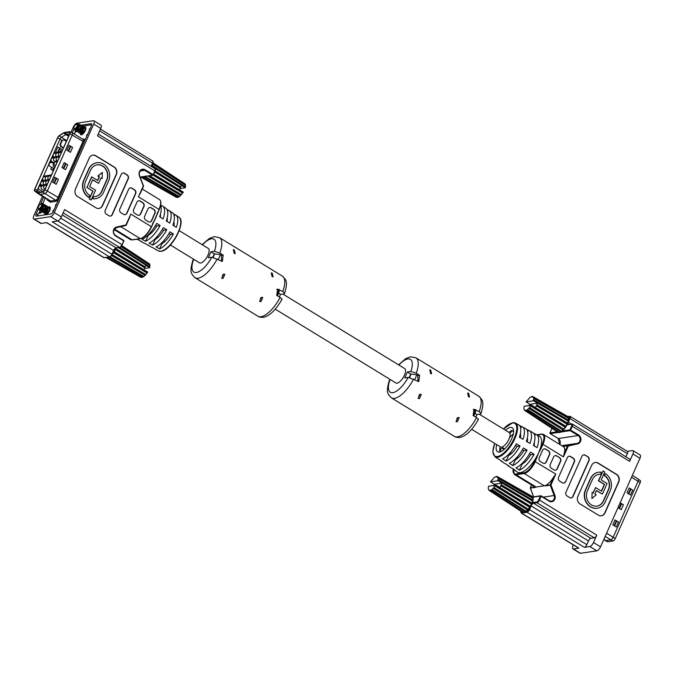 <?xml version="1.0" encoding="UTF-8"?>
<svg xmlns="http://www.w3.org/2000/svg" width="674" height="674" viewBox="0 0 674 674"><rect width="100%" height="100%" fill="white"/><g stroke="black" fill="none" stroke-linecap="round" stroke-linejoin="round"><path stroke-width="1.01" d="M164.835 241.562A8.433 3.328 121.5 0 1 164.532 241.427A8.433 3.328 121.5 0 1 163.892 240.584M479.248 414.19L509.291 432.573A8.433 3.328 121.5 0 1 508.398 440.333A8.433 3.328 121.5 0 1 501.608 447.14A8.433 3.328 121.5 0 1 500.487 446.955L471.682 429.33M145.651 241.25A20.717 8.181 -58.5 0 0 160.117 225.554L156.697 223.38A20.928 8.265 121.5 0 1 142.037 239.278L145.651 241.25L148.305 235.285A14.061 5.552 -58.5 0 0 156.815 226.051L155.601 225.31M160.606 205.477A20.928 8.265 121.5 0 1 159.654 216.742L163.074 218.915A20.717 8.181 -58.5 0 0 162.687 206.134A20.717 8.181 -58.5 0 0 161.507 205.629L160.69 205.073M162.687 206.134L165.888 208.325A20.515 8.105 121.5 0 1 166.284 220.954L169.705 223.128A20.304 8.021 -58.5 0 0 169.309 210.667A20.304 8.021 -58.5 0 0 168.18 210.178L166.781 209.226M159.637 248.891A19.9 7.861 -58.5 0 0 173.387 233.979L169.958 231.805A20.11 7.945 121.5 0 1 156.031 246.92L159.637 248.891L161.971 243.643L161.313 243.247M152.644 245.066A20.304 8.021 -58.5 0 0 166.748 229.767L163.327 227.593A20.515 8.105 121.5 0 1 149.03 243.095L152.644 245.066L155.138 239.464L154.649 239.169M173.361 213.709L174.852 214.72A19.9 7.861 -58.5 0 1 175.922 215.191A19.9 7.861 -58.5 0 1 176.344 227.34L172.915 225.167A20.11 7.945 121.5 0 0 172.51 212.858L169.309 210.667M151.507 226.801L157.168 214.079A21.096 8.332 121.5 0 1 156.823 215.099A21.096 8.332 121.5 0 1 155.559 218.275A21.096 8.332 121.5 0 1 153.916 221.611A21.096 8.332 121.5 0 1 153.461 222.437M80.897 134.775A4.499 1.778 121.5 0 1 80.551 133.823L80.484 133.781M82.102 129.661A4.499 1.778 121.5 0 1 83.087 128.414M84.149 127.487A4.499 1.778 121.5 0 1 85.101 127.074A4.499 1.778 121.5 0 1 85.581 127.116M49.986 207.07A4.499 1.778 -58.5 0 0 49.505 207.028A4.499 1.778 -58.5 0 0 48.553 207.44M47.492 208.367A4.499 1.778 -58.5 0 0 46.506 209.606M49.606 207.584L49.893 208.864L48.149 212.125L47.104 213.161L44.964 213.784A4.499 1.778 -58.5 0 0 45.301 214.728M97.073 164.844A10.371 9.04 -98.5 0 1 102.515 166.048A10.371 9.04 -98.5 0 1 106.602 180.093L101.597 191.34A10.371 9.04 -98.5 0 1 95.144 196.597M93.282 196.623L93.189 198.754A12.511 10.91 81.5 0 0 95.598 198.695A12.511 10.91 81.5 0 0 103.543 192.326L108.556 181.079A12.511 10.91 81.5 0 0 103.619 164.136A12.511 10.91 81.5 0 0 96.888 162.704A12.511 10.91 81.5 0 0 88.943 169.081L83.938 180.329A12.511 10.91 81.5 0 0 88.867 197.271L89.701 195.393A10.371 9.04 -98.5 0 1 85.615 181.357L90.619 170.109A10.371 9.04 -98.5 0 1 97.208 164.827A10.371 9.04 -98.5 0 1 102.785 166.015A10.371 9.04 -98.5 0 1 106.871 180.051L101.867 191.298A10.371 9.04 -98.5 0 1 95.278 196.581A10.371 9.04 -98.5 0 1 93.282 196.623L92.911 198.796A12.511 10.91 81.5 0 0 95.329 198.737A12.511 10.91 81.5 0 0 95.464 198.72M96.753 162.729A12.511 10.91 81.5 0 0 96.618 162.746A12.511 10.91 81.5 0 0 88.673 169.123L83.66 180.371A12.511 10.91 81.5 0 0 88.597 197.305L88.867 197.271M156.907 238.301A14.061 5.552 121.5 0 1 157.379 236.389L157.328 236.355M150.075 234.122A14.061 5.552 121.5 0 1 150.462 232.471M167.312 219.572L166.823 219.277M167.11 221.476A14.061 5.552 -58.5 0 0 167.177 217.946M155.138 239.464A14.061 5.552 -58.5 0 0 163.647 230.238L162.299 229.404M173.917 225.798A14.061 5.552 -58.5 0 0 173.9 221.704M161.971 243.643A14.061 5.552 -58.5 0 0 170.48 234.417L168.997 233.507M160.302 217.154A14.061 5.552 -58.5 0 0 160.42 214.248M174.246 216.076L174.852 214.72M166.748 229.767L163.647 230.238M173.387 233.979L170.48 234.417M167.632 211.409L168.18 210.178M161.01 206.758L161.507 205.629M160.117 225.554L156.815 226.051M136.915 239.211L137.437 239.497A20.928 8.265 -58.5 0 0 138.364 239.834L141.97 241.806A20.717 8.181 121.5 0 1 141.077 241.469L144.48 243.322A20.515 8.105 -58.5 0 0 145.357 243.651L148.971 245.622A20.304 8.021 121.5 0 1 148.12 245.302A20.304 8.021 121.5 0 1 147.387 244.763M148.12 245.302L151.524 247.156A20.11 7.945 -58.5 0 0 152.358 247.468L155.964 249.439A19.9 7.861 121.5 0 1 155.163 249.136A19.9 7.861 121.5 0 1 154.472 248.622M141.077 241.469A20.717 8.181 121.5 0 1 140.31 240.896M98.876 208.468A5.628 4.903 81.5 0 0 102.313 205.629L116.113 174.633A5.628 4.903 81.5 0 0 113.898 167.009L95.598 155.82A5.628 4.903 81.5 0 0 92.709 155.155M92.633 179.899L98.615 183.345L101.066 177.843L102.17 178.517L100.99 178.003M102.17 178.517L102.305 172.401L98.109 176.032L99.381 176.815L97.764 180.438L91.588 176.874L86.879 187.448L92.785 191.062L89.246 199.007L91.201 199.993L95.573 190.178L89.667 186.563L92.709 179.731L98.615 183.345M102.305 172.401L97.831 176.074L99.112 176.849L97.57 180.32M46.54 222.639L103.703 257.603A2.814 1.112 -58.5 0 0 104.074 257.67L46.759 222.605L41.316 223.423A4.221 1.668 121.5 0 1 40.752 223.33L33.7 219.016A4.221 1.668 -58.5 0 1 33.86 215.722L42.479 196.37M71.031 132.23L73.289 127.167A4.221 1.668 -58.5 0 1 76.971 123.165L93.307 120.713A4.221 1.668 -58.5 0 1 93.871 120.806A4.221 1.668 -58.5 0 1 93.711 124.092L54.282 212.655L61.334 216.969A4.221 1.668 121.5 0 1 57.652 220.971L52.201 221.788L109.517 256.853A2.814 1.112 -58.5 0 0 111.977 254.182L113.62 250.492L60.719 218.132M145.769 220.103L148.406 221.729A2.814 2.452 81.5 0 0 151.709 220.617L154.995 213.237A2.814 2.452 81.5 0 0 153.883 209.429L151.246 207.811A2.814 2.452 81.5 0 0 147.943 208.915L144.657 216.295A2.814 2.452 81.5 0 0 145.769 220.103M134.741 213.363L137.386 214.981A2.814 2.452 81.5 0 0 140.689 213.869L143.975 206.488A2.814 2.452 81.5 0 0 142.863 202.68L140.217 201.063A2.814 2.452 81.5 0 0 136.923 202.175L133.637 209.555A2.814 2.452 81.5 0 0 134.741 213.363M128.633 189.284L119.871 208.965A2.814 2.452 81.5 0 0 120.983 212.773L123.628 214.391A2.814 2.452 81.5 0 0 126.931 213.279L135.693 193.598A2.814 2.452 81.5 0 0 134.581 189.79L131.935 188.172A2.814 2.452 81.5 0 0 128.633 189.284M106.349 214.147L108.994 215.764A2.814 2.452 81.5 0 0 112.288 214.652L128.279 178.736A2.814 2.452 81.5 0 0 127.175 174.928L124.53 173.311A2.814 2.452 81.5 0 0 121.227 174.423L105.237 210.339A2.814 2.452 81.5 0 0 106.349 214.147M77.687 196.614L95.986 207.811A5.628 4.903 81.5 0 0 99.011 208.451A5.628 4.903 81.5 0 0 102.583 205.587L116.383 174.591A5.628 4.903 81.5 0 0 114.167 166.975L95.868 155.778A5.628 4.903 81.5 0 0 92.844 155.138A5.628 4.903 81.5 0 0 89.271 158.002L75.471 188.998A5.628 4.903 81.5 0 0 77.687 196.614M140.074 193.901L143.52 186.277A0.564 0.564 0 0 0 143.528 185.856L138.448 196.85L143.276 186.007L139.375 175.661A4.785 4.17 -98.5 0 1 140.327 170.345A4.785 4.17 -98.5 0 1 145.07 169.747L153.099 174.659L154.793 170.851L97.477 135.794L100.763 128.414L93.711 124.092M62.252 214.905L116.071 247.83L119.475 247.316A2.814 1.112 -58.5 0 0 121.935 244.654L64.62 209.589L61.334 216.969M57.652 220.971L50.592 216.649L34.256 219.109L41.316 223.423M38.435 208.864L36.202 213.877A2.814 1.112 -58.5 0 0 36.101 216.076A2.814 1.112 -58.5 0 0 36.472 216.135L50.904 213.97A2.814 1.112 -58.5 0 0 53.356 211.299L91.361 125.937A2.814 1.112 -58.5 0 0 91.47 123.746A2.814 1.112 -58.5 0 0 91.1 123.687L81.175 125.179M74.03 128.919L72.295 132.829A2.814 1.112 121.5 0 1 72.329 132.845A2.814 1.112 121.5 0 1 72.228 135.044L47.298 191.037A2.814 1.112 121.5 0 1 44.838 193.699L39.876 194.441A5.628 2.224 121.5 0 1 39.126 194.323A5.628 2.224 121.5 0 1 39.075 194.289L36.657 192.553A2.814 1.112 121.5 0 1 36.649 192.545A2.814 1.112 121.5 0 1 36.632 192.537L34.601 190.969L37.019 192.697A5.341 2.115 -58.5 0 0 37.778 192.848L42.748 192.107A2.527 1.003 -58.5 0 0 44.956 189.706L69.885 133.713A2.527 1.003 -58.5 0 0 69.944 131.716A2.527 1.003 -58.5 0 0 69.641 131.683L64.679 132.433A5.341 2.115 -58.5 0 0 63.668 132.845L59.253 135.609A2.527 1.003 -58.5 0 0 57.517 137.808L34.719 189.006A2.527 1.003 -58.5 0 0 34.593 190.961A2.527 1.003 -58.5 0 0 34.601 190.969L36.649 192.545M43.675 197.103L40.55 204.112M33.7 219.016A4.221 1.668 -58.5 0 0 34.256 219.109M50.592 216.649A4.221 1.668 -58.5 0 0 54.282 212.655M141.346 238.284A12.098 4.777 121.5 0 0 151.448 226.927L151.524 226.885C148.255 233.541 144.59 237.467 140.529 238.672L132.365 239.893L130.385 239.556A12.654 4.996 -58.5 0 0 132.062 239.834L140.226 238.604A12.654 4.996 -58.5 0 0 151.279 226.616L130.781 214.071L126.181 225.099M93.871 120.806L100.923 125.12A4.221 1.668 121.5 0 1 100.763 128.414M110.368 216.101A2.814 2.452 81.5 0 0 112.019 214.694L128.009 178.779A2.814 2.452 81.5 0 0 126.897 174.97L124.252 173.353A2.814 2.452 81.5 0 0 122.879 173.016M125.002 214.728A2.814 2.452 81.5 0 0 126.653 213.321L135.415 193.64A2.814 2.452 81.5 0 0 134.311 189.832L131.666 188.215A2.814 2.452 81.5 0 0 130.284 187.877M138.768 215.318A2.814 2.452 81.5 0 0 140.419 213.911L143.705 206.53A2.814 2.452 81.5 0 0 142.593 202.722L139.948 201.105A2.814 2.452 81.5 0 0 138.574 200.768M149.788 222.066A2.814 2.452 81.5 0 0 151.439 220.651L154.725 213.279A2.814 2.452 81.5 0 0 153.613 209.462L150.968 207.845A2.814 2.452 81.5 0 0 149.594 207.508M91.866 176.832L86.879 187.448M87.157 187.406L92.785 191.062M93.054 191.02L89.246 199.007M89.524 198.965L91.201 199.993M157 213.768L159.19 209.665L156.823 215.099M153.916 221.611L151.524 226.885L153.234 222.235M41.67 203.936L39.471 205.039A2.856 1.129 -58.5 0 0 38.275 208.165A2.856 1.129 -58.5 0 0 38.915 208.713A2.856 1.129 -58.5 0 0 41.089 206.648A2.856 1.129 -58.5 0 0 41.67 203.936L40.701 204.129M42.251 203.346L42.858 204.736L40.389 208.654L39.075 209.252L38.275 208.165M44.332 205.191L44.88 204.913C46.059 206.665 44.821 208.772 41.181 211.24L40.154 210.457M42.917 204.34L44.096 204.205L44.29 205.435L42.546 208.696L39.951 210.482L38.848 209.218M45.402 205.022L45.689 206.295L43.945 209.555L41.35 211.341L40.288 210.423M40.28 209.412L40.398 208.788M45.731 206.042L46.287 205.772C47.458 207.516 46.22 209.622 42.58 212.091L41.552 211.307M43.498 205.848L41.687 209.328L43.776 205.671M46.801 205.873L47.087 207.179L45.352 210.406L42.748 212.192L41.687 211.274M41.982 209.041L44.088 205.629M47.129 206.901L47.686 206.632C48.857 208.376 47.627 210.482 43.979 212.95L42.951 212.167M48.199 206.733L48.486 208.03L46.75 211.265L45.706 212.302L43.481 212.866M48.536 207.761L49.084 207.482C50.255 209.226 49.025 211.341 45.377 213.81L44.349 213.026M46.295 207.558L44.492 211.038L46.573 207.381M46.194 214.534L45.748 213.877M43.481 204.062C44.661 205.806 43.422 207.912 39.783 210.381L38.679 209.142M43.65 204.163L44.096 204.205M44.88 204.913L45.495 205.056M46.287 205.772L46.894 205.915M47.686 206.632L48.292 206.775M49.084 207.482L49.691 207.626M49.834 209.134L48.57 212.099L47.011 213.237M48.435 208.283L47.172 211.24L45.613 212.377M47.037 207.423L45.773 210.389L44.214 211.518M43.406 211.425L43.069 210.457M45.63 206.556L44.374 209.53L42.807 210.667M44.231 205.713L42.976 208.67L41.409 209.808M41.215 209.724L40.533 209.673L40.271 208.738M42.833 204.854L41.577 207.819L39.918 208.974M49.893 208.864L48.418 212.007L47.104 213.161M48.486 208.005L46.059 211.998M45.411 212.293L44.728 212.243M44.332 211.476L45.621 210.288L47.087 207.145M44.324 211.189L45.124 208.729L46.809 207.263M44.012 211.442L42.934 210.625M45.689 206.295L44.223 209.437L42.909 210.591M41.518 209.479L42.327 207.011L44.063 205.595M44.29 205.435L42.824 208.578L41.51 209.732M40.533 209.673L40.128 208.915M42.757 205.123L40.575 208.493M107.25 257.299L106.888 257.679A9.284 3.665 121.5 0 1 106.003 257.485L106.214 257.62A9.284 3.665 121.5 0 0 106.231 257.628L106.003 257.485M108.683 257.08A9.284 3.665 121.5 0 1 107.486 257.594L107.444 257.274M115.001 248.95L115.043 249.397A9.284 3.665 121.5 0 1 113.898 251.495L113.224 252.531A9.284 3.665 121.5 0 1 112.828 253.079M107.478 257.527L107.166 257.856A9.284 3.665 121.5 0 1 106.265 257.653A9.284 3.665 121.5 0 1 106.231 257.628M141.852 277.258L140.807 277.317L106.888 257.679M107.486 257.594L142.163 277.435L143.672 276.332M109.205 257.005L109.087 257.182A9.284 3.665 121.5 0 1 107.764 257.763M143.267 276.947L108.876 257.055M113.384 251.857L113.502 252.699A9.284 3.665 121.5 0 1 112.288 254.3M110.098 256.845L143.95 276.492L147.084 273.08L113.224 252.531M113.898 251.495L113.662 252.025L147.227 272.456L147.732 272.094L143.882 269.684L145.837 265.312L149.679 267.721L144.556 268.488M115.027 248.917L115.321 249.574A9.284 3.665 121.5 0 1 114.176 251.663L147.707 272.127M144.817 267.974L115.043 249.397M115.583 248.352L115.271 249.077L144.758 267.511M115.97 248.066A9.284 3.665 121.5 0 1 115.802 248.487L145.264 266.971M121.8 245.631L149.19 263.677M121.758 245.698L149.544 263.913L149.712 265.227M121.421 246.187L149.923 264.772M121.059 246.591L149.999 265.413L149.451 267.468L118.388 247.594M118.287 247.611L149.451 267.468M119.669 247.4L149.889 266.794M147.084 273.08L147.227 272.456M112.154 254.587L145.896 274.63M112.027 254.839L145.508 274.689M111.589 255.539L145.196 275.388M140.807 277.317L106.332 257.679M77.266 123.991L75.067 125.094A2.856 1.129 -58.5 0 0 73.87 128.212A2.856 1.129 -58.5 0 0 74.511 128.768A2.856 1.129 -58.5 0 0 76.684 126.695A2.856 1.129 -58.5 0 0 77.266 123.991L76.297 124.185M77.847 123.401L78.454 124.783L75.985 128.7L74.671 129.307L73.87 128.212M79.928 125.238L80.476 124.968C81.655 126.712 80.417 128.818 76.777 131.287L75.749 130.503M78.513 124.395L79.692 124.252L79.886 125.482L78.142 128.742L75.547 130.537L74.443 129.273M80.998 125.069L81.276 126.375L79.54 129.602L76.946 131.388L75.884 130.47M75.876 129.459L76.002 128.835M81.327 126.097L81.883 125.819C83.054 127.571 81.815 129.678 78.176 132.146L77.148 131.363M79.094 125.895L77.283 129.374L79.372 125.718M82.397 125.928L82.683 127.226L80.947 130.461L78.344 132.247L77.283 131.329M77.577 129.096L79.684 125.676M82.725 126.948L83.281 126.678C84.452 128.422 83.222 130.529 79.574 132.997L78.546 132.214M83.795 126.779L84.082 128.085L82.346 131.312L81.301 132.348L79.077 132.921M84.132 127.807L84.68 127.538C85.851 129.282 84.621 131.388 80.973 133.856L79.945 133.073M81.891 127.605L80.088 131.093L82.169 127.428M85.202 127.639L85.488 128.911L83.745 132.171L81.141 133.958L80.391 133.73M81.79 134.589L81.343 133.932M79.077 124.109C80.257 125.853 79.018 127.959 75.378 130.427L74.275 129.197M79.246 124.21L79.692 124.252M80.476 124.968L81.091 125.111M81.883 125.819L82.489 125.971M83.281 126.678L83.888 126.822M84.68 127.538L85.286 127.681M85.43 129.189L84.166 132.146L82.607 133.284M84.031 128.33L82.767 131.295L81.209 132.424M82.632 127.47L81.369 130.436L79.81 131.573M79.001 131.472L78.664 130.503M81.225 126.611L79.97 129.577L78.411 130.714M79.827 125.76L78.572 128.726L77.005 129.855M76.811 129.779L76.128 129.72L75.867 128.793M78.428 124.901L77.173 127.866L75.513 129.029M85.488 128.911L84.014 132.053L82.708 133.208M84.09 128.052L81.655 132.045M81.006 132.348L80.324 132.289M82.683 127.201L81.217 130.343L79.92 131.481M79.92 131.245L80.72 128.776L82.405 127.319M79.608 131.489L78.529 130.672M81.284 126.341L79.818 129.484L78.504 130.638M77.114 129.526L77.923 127.066L79.658 125.642M79.886 125.482L78.42 128.633L77.106 129.779M76.128 129.72L75.724 128.961M78.353 125.179L76.17 128.54M144.8 176.47L144.405 177.06A9.284 3.665 121.5 0 1 143.082 177.641L143.014 177.169L142.484 177.734A9.284 3.665 121.5 0 1 141.548 177.506L141.641 176.95M152.105 164.869A9.284 3.665 121.5 0 1 152.021 165.374L151.81 166.343A9.284 3.665 121.5 0 1 151.709 166.705M141.582 177.245L141.161 177.161M143.073 177.574L142.762 177.902A9.284 3.665 121.5 0 1 141.869 177.7A9.284 3.665 121.5 0 1 141.826 177.675M177.447 197.305L176.403 197.364L142.484 177.734M143.082 177.641L177.759 197.482L179.267 196.378M145.137 176.554L144.683 177.237A9.284 3.665 121.5 0 1 143.36 177.818M178.863 196.993L144.405 177.06M145.146 176.563L179.545 196.538L183.328 192.149L179.478 189.739L181.432 185.358L185.274 187.768L180.152 188.535M145.972 176.293A9.284 3.665 121.5 0 1 145.424 176.731M151.566 166.099L152.088 166.512A9.284 3.665 121.5 0 1 151.987 166.874M152.509 163.951L185.594 185.468L185.274 187.768L151.81 166.343M152.021 165.374L151.844 166.267L185.047 187.515M152.442 164.111A9.284 3.665 121.5 0 1 152.307 165.543L185.485 186.85M152.981 162.788L184.786 183.732M152.956 162.864L185.139 183.96L185.308 185.283M151.33 166.478L152.745 163.437L185.518 184.819M155.138 170.884L180.859 187.018M154.826 171.592L180.354 187.566M154.658 171.963L180.413 188.021M153.706 174.111L183.303 192.183M153.47 174.633L182.823 192.503M153.108 175.181L182.688 193.135M149.62 175.745L181.491 194.676M149.181 175.813L181.104 194.735M147.901 176.007L180.792 195.443M176.403 197.364L141.928 177.734M46.059 214.694A4.499 1.778 -58.5 0 0 49.522 210.886A4.499 1.778 -58.5 0 0 49.876 206.985A4.499 1.778 -58.5 0 0 49.278 206.893A4.499 1.778 -58.5 0 0 48.536 207.179M44.737 213.641A4.499 1.778 -58.5 0 0 45.183 214.669A4.499 1.778 -58.5 0 0 45.52 214.779M80.332 133.688A4.499 1.778 -58.5 0 0 80.779 134.716A4.499 1.778 -58.5 0 0 81.369 134.817A4.499 1.778 -58.5 0 0 85 131.186A4.499 1.778 -58.5 0 0 85.472 127.041A4.499 1.778 -58.5 0 0 84.873 126.939A4.499 1.778 -58.5 0 0 84.132 127.234M45.268 198.08L42.807 203.599M76.423 131.54L75.218 130.807L75.817 130.714M75.269 131.969L77.165 131.43M40.229 210.676L39.471 212.386L41.434 212.108L41.308 212.681L38.418 213.464L37.82 214.812A2.814 1.112 -58.5 0 0 37.458 215.983M53.398 211.206L52.858 211.274L52.985 210.701L53.709 210.515M53.836 210.221L53.356 210.296M56.119 205.098L55.613 204.795L55.487 205.368L56.026 205.3M55.613 204.795L56.464 204.323M87.224 135.238L86.719 134.926L86.592 135.508L87.131 135.44M86.719 134.926L87.569 134.455M90.198 128.549L89.238 129.273M91.723 124.766L82.641 126.131M64.165 162.602L67.686 164.759L65.496 169.68L61.974 167.523L64.165 162.602L65.875 163.858L63.752 168.61M54.838 177.245L58.368 179.402L56.178 184.322L52.648 182.165L54.838 177.245L56.549 178.5L54.434 183.252M69.077 145.264L72.607 147.421L70.416 152.341L66.886 150.184L69.077 145.264L70.787 146.519L68.672 151.271M71.958 132.786A2.814 1.112 121.5 0 1 72.287 132.829L69.944 131.716M38.452 187.515L37.196 190.312A1.971 0.775 -58.5 0 0 37.104 191.837L38.123 192.57M42.984 180.472L43.178 180.042M53.28 170.716L50.811 169.199L51.637 167.329M56.717 152.467L55.723 151.861L57.913 146.94L61.444 149.097L60.298 151.658M69.708 133.814L66.667 134.269A4.785 1.887 -58.5 0 0 65.757 134.64L61.342 137.403A1.971 0.775 -58.5 0 0 59.994 139.122L53.575 153.546M53.052 154.708L51.485 158.23M50.963 159.393L49.396 162.914M48.882 164.077L43.136 176.976M42.622 178.138L41.055 181.66M40.533 182.823L38.966 186.353M69.532 131.935A2.249 0.885 121.5 0 1 69.86 132.003A2.249 0.885 121.5 0 1 69.751 133.738L44.821 189.723A2.249 0.885 121.5 0 1 42.858 191.854L37.887 192.604A5.063 1.997 121.5 0 1 37.297 192.537A5.063 1.997 121.5 0 1 37.171 192.461L34.753 190.725A2.249 0.885 121.5 0 1 34.863 188.99L57.652 137.791A2.249 0.885 121.5 0 1 59.194 135.836L63.609 133.073A5.063 1.997 121.5 0 1 64.569 132.677L70.037 132.315M45.714 182.283L46.986 179.95L45.714 182.283L45.883 183.707L47.155 184.482M46.986 179.95L49.168 179.966M48.579 179.604L48.882 180.598M48.545 180.388L46.953 180.733M47.795 177.599L49.076 175.265L47.795 177.599L47.972 179.023L49.236 179.798M49.076 175.265L51.249 175.282M50.66 174.92L50.971 175.914M50.626 175.703L49.034 176.049M54.055 163.538L55.335 161.204L54.055 163.538L54.232 164.962L55.495 165.737M55.335 161.204L57.509 161.221M56.919 160.859L57.231 161.853M56.886 161.642L55.293 161.987M56.144 158.853L57.416 156.52L56.144 158.853L56.313 160.277L57.585 161.052M57.416 156.52L59.598 156.537M59.009 156.174L59.312 157.168M58.975 156.958L57.383 157.303M58.225 154.169L59.506 151.835L58.225 154.169L58.402 155.593L59.674 156.368M59.506 151.835L61.688 151.844M61.098 151.49L61.401 152.476M61.056 152.273L59.472 152.619M41.03 187.364L42.302 185.03L41.063 186.58L41.207 188.787L44.282 190.666M42.302 185.03L44.543 185.08M43.894 184.676L44.113 185.62M43.861 185.468L42.268 185.813M43.119 182.671L44.391 180.337L43.119 182.671L43.288 184.103L44.661 184.937M44.391 180.337L46.632 180.388M45.984 179.992L46.203 180.935M45.95 180.775L44.358 181.121M45.2 177.987L46.481 175.653L45.2 177.987L45.377 179.41L46.742 180.253M46.481 175.653L48.722 175.703M48.073 175.307L48.284 176.243M48.031 176.091L46.447 176.436M54.089 163.774L53.136 164.953L53.313 166.377L54.805 167.295M53.136 164.953L54.08 163.041M53.549 159.241L54.821 156.907L53.549 159.241L53.726 160.665L55.091 161.507M54.821 156.907L57.063 156.958M56.414 156.562L56.633 157.497M56.38 157.345L54.788 157.691M55.639 154.557L56.911 152.223L55.639 154.557L55.807 155.98L57.18 156.815M56.911 152.223L59.152 152.273M60.171 148.112L58.495 151.877L58.722 152.813M58.47 152.661L56.877 153.006M38.435 187.751L39.715 185.417L38.469 186.968L38.612 189.175L42.959 191.837M39.715 185.417L41.956 185.468M41.299 185.072L41.518 186.007M41.266 185.856L39.682 186.201M40.524 183.067L41.796 180.733L40.524 183.067L40.701 184.491L42.066 185.325M41.796 180.733L44.037 180.784M43.389 180.388L43.608 181.323M43.355 181.171L41.763 181.517M42.614 178.374L43.886 176.04L42.614 178.374L42.782 179.806L44.155 180.64M43.886 176.04L46.127 176.091M45.478 175.695L45.689 176.639M45.444 176.478L43.852 176.824M48.873 164.321L50.146 161.987L48.907 163.538L49.042 165.745L53.676 168.576L54.737 167.245M50.146 161.987L51.738 161.642L54.063 163.057M51.738 161.642L51.704 162.426L53.625 163.605M54.139 168.803L53.676 168.576M51.704 162.426L50.112 162.771M50.954 159.628L52.235 157.295L50.988 158.845L51.131 161.061L54.089 162.864M52.235 157.295L54.468 157.354M53.819 156.949L54.038 157.893M53.785 157.733L52.193 158.087M53.044 154.944L54.316 152.61L53.044 154.944L53.212 156.368L54.586 157.21M54.316 152.61L56.557 152.661M55.908 152.265L56.127 153.2M55.875 153.049L54.282 153.394M60.542 144.379L61.09 146.283L60.55 146.368L59.994 144.463L60.542 144.379L62.294 140.445L61.747 140.529L63.937 139.889L66.347 141.363M60.55 146.368L63.356 148.086M61.747 140.529L59.994 144.463M61.09 146.283L63.499 147.758M63.937 139.889L62.294 140.445M56.776 152.383L55.723 151.861M59.733 147.842L57.871 152.012M53.339 170.589L50.811 169.199M53.069 170.37L53.827 168.652M53.381 168.399L52.623 170.101M72.607 147.421L70.787 146.519M68.226 151.001L70.349 146.25M58.368 179.402L56.549 178.5M53.987 182.983L56.11 178.231M67.686 164.759L65.875 163.858M63.314 168.34L65.429 163.588M39.471 212.386L40.078 213.211M44.897 184.634L43.625 186.968L44.897 184.634L47.079 184.651M43.625 186.968L43.793 188.391L45.065 189.175M46.489 184.288L46.801 185.283M46.455 185.072L44.863 185.417M512.99 422.775A19.715 7.785 121.5 0 1 515.467 423.12L518.668 424.864A19.9 7.861 121.5 0 1 519.351 437.182L522.982 439.322A20.11 7.945 -58.5 0 0 522.299 426.844L525.712 428.698A20.304 8.021 121.5 0 1 526.386 441.327L530.017 443.475A20.515 8.105 -58.5 0 0 529.343 430.678L532.755 432.531A20.717 8.181 121.5 0 1 533.42 445.48L537.052 447.62A20.928 8.265 -58.5 0 0 536.386 434.503A20.928 8.265 -58.5 0 0 535.459 434.166L533.522 433.104M519.435 470.157A20.928 8.265 -58.5 0 0 534.094 454.268L530.463 452.119A20.717 8.181 121.5 0 1 515.989 467.815L519.435 470.157L522.173 464.007L521.769 463.754M512.762 465.616A20.515 8.105 -58.5 0 0 527.06 450.114L523.428 447.974A20.304 8.021 121.5 0 1 509.317 463.274L512.762 465.616L515.34 459.828L514.768 459.474M519.359 425.378L521.474 426.532A20.11 7.945 -58.5 0 1 522.299 426.844M526.436 429.237L528.467 430.349A20.515 8.105 -58.5 0 1 529.343 430.678M520.025 445.961A20.11 7.945 -58.5 0 1 506.09 461.075L502.652 458.724A19.9 7.861 121.5 0 0 516.394 443.821L520.025 445.961L517.017 446.415L515.458 445.463M503.444 429.001L512.703 422.724L515.467 423.12A19.715 7.785 121.5 0 1 513.596 441.175A19.715 7.785 121.5 0 1 497.631 457.258A19.715 7.785 121.5 0 1 494.893 456.753L497.901 458.809A19.9 7.861 -58.5 0 0 498.971 459.28L502.416 461.623A20.11 7.945 121.5 0 1 501.313 461.142L504.514 463.333A20.304 8.021 -58.5 0 0 505.643 463.822L509.089 466.172A20.515 8.105 121.5 0 1 507.935 465.675L511.136 467.866A20.717 8.181 -58.5 0 0 512.316 468.371L515.762 470.713A20.928 8.265 121.5 0 1 514.548 470.199L517.329 472.095A21.096 8.332 -58.5 0 0 520.261 472.643A21.096 8.332 -58.5 0 0 536.529 456.93A21.096 8.332 -58.5 0 0 538.686 452.658A21.096 8.332 -58.5 0 0 540.295 448.463A21.096 8.332 -58.5 0 0 539.343 436.112L536.386 434.503M600.964 474.311L601.056 472.179A12.511 10.91 81.5 0 0 598.647 472.23A12.511 10.91 81.5 0 0 590.702 478.607L585.689 489.855A12.511 10.91 81.5 0 0 590.626 506.797A12.511 10.91 81.5 0 0 597.358 508.221A12.511 10.91 81.5 0 0 605.303 501.852L610.307 490.605A12.511 10.91 81.5 0 0 605.378 473.662L604.544 475.541A10.371 9.04 -98.5 0 1 608.63 489.577L603.626 500.824A10.371 9.04 -98.5 0 1 597.038 506.107A10.371 9.04 -98.5 0 1 591.46 504.919A10.371 9.04 -98.5 0 1 587.374 490.883L592.379 479.635A10.371 9.04 -98.5 0 1 598.967 474.353A10.371 9.04 -98.5 0 1 600.964 474.311L600.694 474.344A10.371 9.04 -98.5 0 0 598.824 474.37M598.512 472.255A12.511 10.91 81.5 0 0 598.369 472.272A12.511 10.91 81.5 0 0 590.424 478.65L585.42 489.897A12.511 10.91 81.5 0 0 590.357 506.831A12.511 10.91 81.5 0 0 597.088 508.263A12.511 10.91 81.5 0 0 597.223 508.247M526.933 439.583L527.515 439.937M517.11 458.657A14.061 5.552 121.5 0 1 517.581 456.745L517.455 456.669M510.277 454.478A14.061 5.552 121.5 0 1 510.749 452.566L510.471 452.397M509.46 437.923A14.061 5.552 121.5 0 1 513.318 433.913M513.622 431.436L511.852 430.357A14.061 5.552 -58.5 0 0 509.022 432.405M520.682 435.749L519.932 435.294M503.52 449.929A14.061 5.552 121.5 0 1 503.916 448.387L501.81 447.098M500.226 446.795A14.061 5.552 -58.5 0 0 499.838 451.976M523.125 463.434A14.061 5.552 121.5 0 1 523.336 462.17M533.682 445.64A14.061 5.552 121.5 0 1 534.263 445.228M496.696 444.638A14.061 5.552 -58.5 0 0 497.547 451.757A14.061 5.552 -58.5 0 0 499.417 452.06A14.061 5.552 -58.5 0 0 510.74 440.712A14.061 5.552 -58.5 0 0 512.232 427.763A14.061 5.552 -58.5 0 0 510.37 427.459A14.061 5.552 -58.5 0 0 505.5 430.248M534.17 445.918A14.061 5.552 -58.5 0 0 534.255 442.708M515.34 459.828A14.061 5.552 -58.5 0 0 523.85 450.594L522.434 449.726M527.312 441.874A14.061 5.552 -58.5 0 0 527.321 438.083M506.09 461.075L508.508 455.649A14.061 5.552 -58.5 0 0 517.017 446.415M508.508 455.649L507.766 455.194M520.454 437.83A14.061 5.552 -58.5 0 0 520.37 433.508M522.173 464.007A14.061 5.552 -58.5 0 0 530.691 454.773L529.402 453.99M527.725 432.017L528.467 430.349M520.673 428.327L521.474 426.532M527.06 450.114L523.85 450.594M534.094 454.268L530.691 454.773M534.768 435.724L535.459 434.166M500.007 451.934A20.11 7.945 121.5 0 1 500.908 448.833L499.906 448.202M500.908 448.833L503.916 448.387M501.313 461.142A20.11 7.945 121.5 0 1 500.462 460.291M509.932 433.416A20.11 7.945 121.5 0 1 512.51 430.753M510.26 452.642L510.749 452.566M507.935 465.675A20.515 8.105 121.5 0 1 507.042 464.774M514.548 470.199A20.928 8.265 121.5 0 1 513.622 469.256M605.378 473.662L604.266 475.574A10.371 9.04 -98.5 0 1 608.361 489.619L603.348 500.866A10.371 9.04 -98.5 0 1 596.903 506.123M601.267 515.812A5.628 4.903 81.5 0 0 604.704 512.973L618.505 481.977A5.628 4.903 81.5 0 0 616.28 474.361L597.99 463.164A5.628 4.903 81.5 0 0 595.1 462.499M603.045 470.941L598.672 480.756L604.578 484.37L601.537 491.194L595.631 487.588L593.179 493.09L592.075 492.416L591.941 498.524L596.136 494.901L594.864 494.118L596.473 490.487L602.379 494.101L607.089 483.519L601.191 479.913L604.721 471.969L603.045 470.941L598.402 480.798L604.3 484.412L601.334 491.076M596.406 490.655L602.379 494.101M592.075 492.416L591.941 498.524M595.631 487.588L592.985 492.972M537.245 434.974L541.104 434.393A12.098 4.777 -58.5 0 1 542.25 444.09L540.295 448.463L541.011 448.699L538.686 452.658L535.291 461.538A12.654 4.996 121.5 0 1 524.237 473.527L516.073 474.757A12.654 4.996 121.5 0 1 514.397 474.488L534.457 486.754A12.654 4.996 -58.5 0 0 534.996 486.982A12.654 4.996 -58.5 0 0 536.133 487.032L544.297 485.802A12.654 4.996 -58.5 0 0 545.645 485.381A12.654 4.996 -58.5 0 0 553.632 477.116L555.797 474.083L550.97 484.918L554.87 495.272A4.785 4.17 -98.5 0 1 553.918 500.588A4.785 4.17 -98.5 0 1 549.175 501.186L541.146 496.275L539.453 500.074L596.768 535.139L593.482 542.519L600.534 546.833L639.963 458.278L632.911 453.964A4.221 1.668 -58.5 0 0 633.071 450.67A4.221 1.668 -58.5 0 0 632.515 450.577L627.283 451.361M564.205 453.366A12.654 4.996 -58.5 0 0 563.498 446.71L543.438 434.444A12.654 4.996 121.5 0 1 542.958 444.318L563.464 456.862L564.205 453.366L567.575 445.792L563.093 446.466M573.464 548.973L580.516 553.287L596.852 550.835L589.801 546.521L584.35 547.339L527.034 512.274L521.592 513.091L578.907 548.156L573.464 548.973A4.221 1.668 -58.5 0 1 572.9 548.88A4.221 1.668 -58.5 0 1 573.06 545.586L573.355 544.929M548.476 450.822L545.83 449.204A2.814 2.452 81.5 0 0 542.536 450.316L539.251 457.697A2.814 2.452 81.5 0 0 540.354 461.505L543 463.122A2.814 2.452 81.5 0 0 546.302 462.01L549.588 454.63A2.814 2.452 81.5 0 0 548.476 450.822L545.561 449.246A2.814 2.452 81.5 0 0 544.188 448.909M559.504 457.57L556.859 455.944A2.814 2.452 81.5 0 0 553.556 457.056L550.27 464.437A2.814 2.452 81.5 0 0 551.383 468.245L554.028 469.871A2.814 2.452 81.5 0 0 557.322 468.759L560.608 461.378A2.814 2.452 81.5 0 0 559.504 457.57L556.581 455.986A2.814 2.452 81.5 0 0 555.207 455.649M565.612 481.649L574.374 461.968A2.814 2.452 81.5 0 0 573.262 458.16L570.617 456.542A2.814 2.452 81.5 0 0 567.314 457.654L558.552 477.335A2.814 2.452 81.5 0 0 559.664 481.143L562.31 482.761A2.814 2.452 81.5 0 0 565.612 481.649L574.096 462.01A2.814 2.452 81.5 0 0 572.993 458.202L570.347 456.584A2.814 2.452 81.5 0 0 568.966 456.247M587.896 456.787L585.251 455.169A2.814 2.452 81.5 0 0 581.957 456.281L565.966 492.197A2.814 2.452 81.5 0 0 567.07 496.005L569.715 497.623A2.814 2.452 81.5 0 0 573.018 496.511L589.009 460.595A2.814 2.452 81.5 0 0 587.896 456.787L584.981 455.211A2.814 2.452 81.5 0 0 583.6 454.866M616.558 474.319L598.259 463.122A5.628 4.903 81.5 0 0 595.235 462.482A5.628 4.903 81.5 0 0 591.662 465.346L577.862 496.342A5.628 4.903 81.5 0 0 580.078 503.958L598.377 515.155A5.628 4.903 81.5 0 0 601.402 515.795A5.628 4.903 81.5 0 0 604.974 512.931L618.774 481.935A5.628 4.903 81.5 0 0 616.558 474.319L616.28 474.361M568.637 424.536A0.564 0.489 81.5 0 0 568.342 424.468L571.746 423.954A0.564 0.489 81.5 0 1 572.041 424.022A2.814 1.112 121.5 0 1 572.42 424.081L629.735 459.146A2.814 1.112 121.5 0 1 629.626 461.345L632.911 453.964M600.534 546.833A4.221 1.668 121.5 0 1 596.852 550.835M580.516 553.287A4.221 1.668 121.5 0 1 579.96 553.194L572.9 548.88M633.071 450.67L640.123 454.984A4.221 1.668 121.5 0 1 639.963 458.278M567.87 416.65L567.896 416.557A9.284 3.665 -58.5 0 0 567.879 416.54A9.284 3.665 -58.5 0 0 567.853 416.532L569.446 416.271A0.564 0.489 81.5 0 1 569.749 416.33A2.814 1.112 121.5 0 1 570.128 416.397L627.443 451.454A2.814 1.112 121.5 0 1 627.334 453.653L625.927 456.82M578.907 548.156A2.814 1.112 121.5 0 1 578.536 548.097L521.221 513.032A2.814 1.112 121.5 0 0 521.592 513.091A0.564 0.489 81.5 0 1 521.373 512.333L522.333 512.181M586.81 544.668L588.453 540.978L531.137 505.921L529.494 509.611L586.81 544.668A2.814 1.112 121.5 0 1 584.35 547.339M590.904 538.315L594.308 537.801L536.993 502.745L533.589 503.251L590.904 538.315A2.814 1.112 -58.5 0 0 588.453 540.978M589.801 546.521A4.221 1.668 -58.5 0 0 593.482 542.519M596.768 535.139A2.814 1.112 121.5 0 1 594.308 537.801M571.097 497.96A2.814 2.452 81.5 0 0 572.748 496.553L588.739 460.637A2.814 2.452 81.5 0 0 587.627 456.829M563.683 483.098A2.814 2.452 81.5 0 0 565.334 481.691M555.401 470.208A2.814 2.452 81.5 0 0 557.053 468.792L560.338 461.412A2.814 2.452 81.5 0 0 559.226 457.604M544.381 463.459A2.814 2.452 81.5 0 0 546.033 462.052L549.318 454.672A2.814 2.452 81.5 0 0 548.206 450.864M562.79 446.281L563.287 446.205A0.564 0.489 81.5 0 0 563.001 446.407M543.311 497.142L554.146 495.516L550.245 485.162L550.97 484.918L545.645 485.381A0.564 0.489 81.5 0 0 545.637 485.861L544.297 485.802L524.237 473.527A0.564 0.489 81.5 0 1 524.018 472.769A12.098 4.777 -58.5 0 0 534.583 461.311L536.529 456.93L537.245 457.157M513.209 468.978A12.098 4.777 -58.5 0 0 515.854 473.991A0.564 0.489 81.5 0 0 516.073 474.757L536.133 487.032L534.988 487.462A0.564 0.489 -98.5 0 1 534.996 486.982L530.337 487.816M568.485 418.428L568.713 417.905A9.284 3.665 -58.5 0 0 568.266 416.886L533.353 396.986L533.808 398.486L533.26 400.541L537.481 403.178L535.535 407.559L531.542 405.175L524.145 406.279L523.824 408.587L524.616 410.39L527.076 410.019L529.317 407.762L563.75 429.136A9.284 3.665 -58.5 0 0 565.174 427.291L565.848 426.254A9.284 3.665 -58.5 0 0 566.994 424.165L567.474 423.078A9.284 3.665 -58.5 0 0 568.165 421.056L568.384 420.087A9.284 3.665 -58.5 0 0 568.511 418.436L533.808 398.486M561.046 431.95L560.76 431.773A9.284 3.665 -58.5 0 1 559.437 432.354L559.723 432.531A9.284 3.665 -58.5 0 0 561.046 431.95L561.779 431.444A9.284 3.665 -58.5 0 0 563.27 430.138L564.028 429.304A9.284 3.665 -58.5 0 0 565.452 427.459L566.126 426.431A9.284 3.665 -58.5 0 0 567.272 424.334L567.752 423.255A9.284 3.665 -58.5 0 0 568.443 421.225L568.662 420.256A9.284 3.665 -58.5 0 0 568.797 418.613L568.511 418.436M557.92 432.228L558.165 432.379A9.284 3.665 -58.5 0 0 558.182 432.388A9.284 3.665 -58.5 0 0 559.117 432.615L559.395 432.329M529.014 406.026L529.941 404.316L526.099 401.906L529.882 397.508L531.668 396.565L531.719 397.02L533.016 396.683L567.896 416.557M568.207 418.259L568.426 417.737A9.284 3.665 -58.5 0 0 567.98 416.717L569.092 416.557A2.249 0.885 -58.5 0 1 569.303 418.36L568.755 419.59M533.732 397.845L568.713 417.905M533.698 399.876L568.662 420.256M568.199 420.98L533.26 400.541M568.443 421.225L533.496 400.76M536.908 404.838L567.752 423.255M567.23 423.836L536.411 405.386M562.327 431.006L569.892 429.869L571.594 426.052A2.249 0.885 -58.5 0 0 571.384 424.241L567.98 424.755A3.378 1.331 121.5 0 1 567.272 424.334L536.462 405.841M564.028 429.304L529.705 407.703L531.036 405.529L531.516 405.209L566.126 426.431M565.612 426.785L531.036 405.529M565.452 427.459L530.901 406.161M563.607 429.389L562.984 429.961L529.006 408.461M563.27 430.138L562.984 429.961A9.284 3.665 -58.5 0 1 561.501 431.276L527.759 409.565M527.076 410.019L560.76 431.773L561.215 431.09M559.117 432.615L559.125 432.144M524.616 410.39L557.887 432.211A9.284 3.665 -58.5 0 0 557.904 432.219A9.284 3.665 -58.5 0 0 558.839 432.447L525.417 410.592M559.437 432.354L525.973 410.508M529.941 404.316L537.481 403.178M526.099 401.906L533.488 400.794M532.216 396.481L533.016 396.683L532.873 397.315L533.353 396.986M532.89 498.372L533.117 497.859A9.284 3.665 -58.5 0 0 532.671 496.839L497.757 476.939L498.212 478.439L497.665 480.495L501.886 483.132L499.94 487.504L495.946 485.12L488.549 486.232L488.229 488.532L489.021 490.343L491.481 489.973L493.722 487.715L528.155 509.089A9.284 3.665 -58.5 0 0 529.579 507.244L530.253 506.208A9.284 3.665 -58.5 0 0 531.398 504.11L531.879 503.031A9.284 3.665 -58.5 0 0 532.57 501.001L532.789 500.041A9.284 3.665 -58.5 0 0 532.915 498.389L498.212 478.439M525.45 511.895L525.164 511.726A9.284 3.665 -58.5 0 1 523.841 512.307L524.128 512.476A9.284 3.665 -58.5 0 0 525.45 511.895L526.183 511.398A9.284 3.665 -58.5 0 0 527.675 510.083L528.433 509.258A9.284 3.665 -58.5 0 0 529.857 507.412L530.531 506.376A9.284 3.665 -58.5 0 0 531.676 504.287L532.157 503.2A9.284 3.665 -58.5 0 0 532.848 501.178L533.067 500.209A9.284 3.665 -58.5 0 0 533.201 498.558L532.915 498.389M522.325 512.181L522.569 512.324A9.284 3.665 -58.5 0 0 522.586 512.341A9.284 3.665 -58.5 0 0 523.521 512.569L523.799 512.274M493.419 485.979L494.345 484.261L490.504 481.851L494.278 477.462L496.064 476.518L496.123 476.973L497.42 476.636L531.997 496.325M532.603 498.212L532.831 497.69A9.284 3.665 -58.5 0 0 532.384 496.662M498.137 477.799L533.117 497.859M498.103 479.821L533.067 500.209M532.603 500.934L497.665 480.495M532.848 501.178L497.901 480.705M501.313 484.791L532.157 503.2A3.378 1.331 121.5 0 1 533.37 502.492L536.774 501.978A2.249 0.885 -58.5 0 0 538.737 499.847L540.43 496.047L532.89 497.185M531.634 503.79L500.816 485.331M531.676 504.287L500.866 485.794M528.433 509.258L494.109 487.656L495.441 485.482L495.921 485.154L530.531 506.376M530.017 506.738L495.441 485.482M529.857 507.412L495.306 486.106M528.012 509.333L527.388 509.915L493.41 488.414M527.675 510.083L527.388 509.915A9.284 3.665 -58.5 0 1 525.905 511.229L492.163 489.518M491.481 489.973L525.164 511.726L525.619 511.044M523.521 512.569L523.529 512.097M489.021 490.343L522.291 512.156A9.284 3.665 -58.5 0 0 522.308 512.173A9.284 3.665 -58.5 0 0 523.243 512.392L489.821 490.537M523.841 512.307L490.377 490.461M494.345 484.261L501.886 483.132M490.504 481.851L497.892 480.739M496.62 476.434L497.42 476.636L497.277 477.259L497.757 476.939M605.008 540.506L604.949 540.472A5.628 2.224 -58.5 0 0 605.008 540.506A5.628 2.224 -58.5 0 0 605.092 540.556A5.628 2.224 -58.5 0 0 605.749 540.624L610.72 539.882A2.814 1.112 -58.5 0 0 613.172 537.22L638.101 481.228A2.814 1.112 -58.5 0 0 638.244 479.062A2.814 1.112 -58.5 0 0 638.211 479.029L632.33 475.431M619.052 508.322L621.167 503.571L620.156 502.779L623.425 504.742L621.234 509.662L617.974 507.665M630.561 495.019L627.031 492.863L629.221 487.942L632.751 490.099L630.561 495.019M616.322 527.001L612.792 524.844L614.983 519.924L618.513 522.08L616.322 527.001M638.244 479.062L640.3 480.646A2.527 1.003 121.5 0 1 640.165 482.592L615.244 538.585A2.527 1.003 121.5 0 1 613.028 540.986L608.066 541.727A5.341 2.115 121.5 0 1 607.434 541.66A5.341 2.115 121.5 0 1 607.308 541.584M614.132 525.661L616.255 520.909L616.693 521.179L614.578 525.931M618.513 522.08L616.693 521.179M616.255 520.909L614.983 519.924M628.37 493.68L630.493 488.928L630.931 489.198L628.817 493.949M632.751 490.099L630.931 489.198M630.493 488.928L629.221 487.942M621.167 503.571L621.613 503.84L619.49 508.592M623.425 504.742L621.613 503.84M272.102 276.593L273.122 276.854L272.203 273.13L271.251 272.869L272.102 276.593M234.19 253.399L235.201 253.651L234.291 249.936L233.339 249.666L234.19 253.399M262.793 297.504L260.922 301.64L259.608 301.421L261.537 297.276L262.793 297.504M259.802 301.522L260.754 297.807M224.88 274.31L223.01 278.446L221.695 278.227L223.625 274.082L224.88 274.31M221.881 278.328L222.833 274.613M208.207 248.377A8.442 3.336 121.5 0 1 208.333 248.445A8.442 3.336 121.5 0 1 207.44 256.213A8.442 3.336 121.5 0 1 200.641 263.029A8.442 3.336 121.5 0 1 199.529 262.843A8.442 3.336 121.5 0 1 199.411 262.759M221.519 261.36L221.443 255.345L220.187 254.57L214.324 253.887L212.824 257.249M276.77 289.373L278.91 290.502L279.103 291.834M278.589 293.207L280.51 294.386L283.973 293.864C285.043 293.561 284.63 292.786 282.735 291.53L277.604 289.079L276.744 295.372L280.106 297.436C282.002 298.683 282.414 299.467 281.344 299.77M202.495 244.881A19.268 7.608 121.5 0 1 211.434 238.798A19.268 7.608 121.5 0 1 214.425 251.318L219.8 253.028L223.161 255.084L222.395 261.369L211.796 257.215A19.268 7.608 121.5 0 1 196.429 272.498A19.268 7.608 121.5 0 1 193.438 259.979L192.865 260.316C189.807 271.512 190.371 273.054 194.98 277.705L257.915 316.207A23.489 9.276 121.5 0 0 261.032 316.713A23.489 9.276 121.5 0 0 280.106 297.436M283.973 293.864L284.546 293.527C286.416 287.276 286.905 283.215 286.012 281.344C286.383 280.645 285.186 278.91 282.431 276.138A23.489 9.276 121.5 0 1 282.735 291.53M280.51 294.386L279.356 296.973M193.438 259.979L194.575 259.81M214.425 251.318L210.962 251.832L208.333 257.738L211.796 257.215M214.324 253.887L210.962 251.832M276.643 295.305A19.967 7.886 -58.5 0 0 278.75 290.401M218.224 259.574A19.967 7.886 -58.5 0 0 220.339 254.671M468.514 396.75L469.534 397.011L468.615 393.296L467.663 393.026L468.514 396.75M430.602 373.556L431.613 373.817L430.703 370.102L429.751 369.832L430.602 373.556M459.205 417.661L457.343 421.798L456.02 421.587L457.949 417.442L459.205 417.661M456.214 421.68L457.166 417.973M421.292 394.467L419.422 398.604L418.107 398.385L420.037 394.239L421.292 394.467M418.293 398.486L419.253 394.77M404.619 368.535A8.442 3.336 121.5 0 1 404.745 368.611A8.442 3.336 121.5 0 1 403.852 376.378A8.442 3.336 121.5 0 1 397.062 383.186A8.442 3.336 121.5 0 1 395.941 383.001A8.442 3.336 121.5 0 1 395.823 382.925M417.931 381.518L417.855 375.502L416.599 374.736L410.736 374.045L409.236 377.406M473.182 409.531L475.322 410.66L475.515 411.999M475.001 413.364L476.922 414.544L480.394 414.021C481.455 413.718 481.042 412.943 479.155 411.688L474.016 409.236L473.156 415.538L476.526 417.594C478.414 418.849 478.826 419.624 477.765 419.927M398.907 365.047A19.268 7.608 121.5 0 1 407.846 358.956A19.268 7.608 121.5 0 1 410.837 371.475L416.212 373.185L419.573 375.241L418.807 381.526L408.208 377.381A19.268 7.608 121.5 0 1 392.841 392.656A19.268 7.608 121.5 0 1 389.85 380.136L389.277 380.473C386.227 391.67 386.783 393.22 391.392 397.862L454.335 436.364A23.489 9.276 121.5 0 0 457.444 436.87A23.489 9.276 121.5 0 0 476.526 417.594M480.394 414.021L480.958 413.684C482.837 407.433 483.317 403.372 482.424 401.502C482.795 400.803 481.607 399.067 478.843 396.295A23.489 9.276 121.5 0 1 479.155 411.688M476.922 414.544L475.777 417.13M389.85 380.136L390.987 379.968M410.837 371.475L407.374 371.997L404.745 377.895L408.208 377.381M410.736 374.045L407.374 371.997M473.055 415.47A19.967 7.886 -58.5 0 0 475.17 410.567M414.645 379.732A19.967 7.886 -58.5 0 0 416.751 374.828M160.842 251.225A19.715 7.785 -58.5 0 0 176.622 235.487A19.715 7.785 -58.5 0 0 178.939 217.247C186.9 221.299 171.179 250.627 161.12 251.276L158.365 250.88A19.715 7.785 -58.5 0 0 160.842 251.225M180.725 221.123A19.15 7.566 121.5 0 1 175.392 238.183A19.15 7.566 121.5 0 1 162.628 250.703M142.29 189.032L159.426 199.512A12.654 4.996 -58.5 0 1 158.946 209.395L138.448 196.85M63.162 212.866L119.475 247.316A0.564 0.489 81.5 0 0 119.778 247.383L122.179 244.923L123.637 240.829L115.633 235.934A4.785 4.17 -98.5 0 1 113.342 231.03A4.785 4.17 -98.5 0 1 116.518 227.071L125.954 224.914L130.781 214.071M159.426 199.512C161.457 201.113 161.372 204.5 159.19 209.665L157.227 213.961M103.703 257.603L104.377 257.729A0.564 0.489 81.5 0 1 104.074 257.67L109.517 256.853A0.564 0.489 81.5 0 0 109.82 256.912L112.145 254.494A2.249 0.885 121.5 0 1 110.182 256.626M140.529 238.672A0.564 0.489 -98.5 0 1 140.226 238.604L120.713 226.666M132.365 239.893A0.564 0.489 -98.5 0 1 132.062 239.834L114.395 229.025M57.669 220.962L112.213 254.452L113.855 250.762L112.196 254.376M116.375 247.897L113.62 250.492A2.814 1.112 121.5 0 1 116.071 247.83A0.564 0.489 81.5 0 0 116.375 247.897L119.778 247.383M151.094 166.326L152.501 163.167L99.676 130.849M152.602 160.968C153.276 161.212 153.327 162.038 152.745 163.437L152.501 163.167A2.814 1.112 -58.5 0 0 152.602 160.968L100.468 129.071M153.318 174.844L154.793 170.851A2.814 1.112 -58.5 0 0 154.902 168.66L98.269 134.016M37.795 214.854L36.202 213.877M115.701 235.555L123.654 240.391L115.633 235.934M116.518 227.071L116.366 227.66C112.844 230.432 112.609 233.044 115.658 235.496L115.583 235.479A4.221 3.682 81.5 0 1 113.552 231.157A4.221 3.682 81.5 0 1 116.358 227.669L125.811 225.504L116.375 227.66M140.217 177.051L152.61 175.189L144.581 170.278L140.327 170.918M139.577 175.552L143.452 185.847L139.552 175.493A4.221 3.682 81.5 0 1 142.315 169.797A4.221 3.682 81.5 0 1 144.581 170.278L145.07 169.747M91.689 124.05L91.1 123.687M120.141 247.097A2.249 0.885 121.5 0 0 122.104 244.965L123.881 241.098A0.564 0.564 0 0 0 123.654 240.391L123.881 241.098L122.154 244.839M116.122 247.855A3.378 1.331 -58.5 0 0 113.839 250.686M139.375 175.661L139.628 175.501C138.465 173.294 139.358 171.39 142.315 169.797M153.268 174.97L152.61 175.189A0.564 0.489 81.5 0 0 153.268 174.97M123.848 240.997A0.564 0.489 81.5 0 0 123.713 240.492M82.624 139.147L83.643 138.996A3.656 1.441 121.5 0 1 83.989 141.928L59.059 197.92A3.656 1.441 121.5 0 1 55.866 201.383L50.895 202.124A6.47 2.553 121.5 0 1 49.977 201.947L47.559 200.212A3.656 1.441 121.5 0 1 47.239 199.285M75.395 131.7L74.334 134.075M53.49 211.004L52.985 210.701M53.33 211.223L52.875 210.945M55.504 205.039L55.959 205.317M89.853 129.332L89.347 129.029M42.748 192.107L55.529 200.237A2.814 1.112 -58.5 0 0 57.989 197.575L82.919 141.582A2.814 1.112 -58.5 0 0 83.02 139.392L83.104 139.425A0.843 0.733 -98.5 0 0 83.643 138.996M37.778 192.848L50.567 200.987L55.529 200.237A0.843 0.733 -98.5 0 1 55.866 201.383M44.956 189.706L59.059 197.92M69.885 133.713L83.989 141.928M39.185 194.356L49.766 200.827A5.628 2.224 -58.5 0 0 49.817 200.86A5.628 2.224 -58.5 0 0 50.567 200.987A0.843 0.733 -98.5 0 1 50.895 202.124M34.753 190.725L38.266 192.545M34.863 188.99L40.339 192.233M57.652 137.791L62.101 140.411M59.194 135.836L66.667 140.664M63.609 133.073L68.58 136.367M64.569 132.677L68.9 135.643M47.677 199.555A0.843 0.775 -54.3 0 1 47.559 200.212M39.126 194.323L49.817 200.86A0.843 0.775 -54.3 0 1 49.977 201.947M37.019 192.697L39.075 194.289M87.064 135.449L86.609 135.171M494.699 443.408A19.15 7.566 -58.5 0 0 497.429 456.517A19.15 7.566 -58.5 0 0 514.161 438.37A19.15 7.566 -58.5 0 0 512.35 423.011A19.15 7.566 -58.5 0 0 503.495 429.026M531.575 484.994L530.379 487.681A0.564 0.489 -98.5 0 0 530.371 488.153L533.639 496.831M545.637 485.861L550.245 485.162A0.564 0.489 81.5 0 1 550.254 484.69L553.632 477.116M542.25 444.09L542.958 444.318L541.011 448.699M534.583 461.311L555.797 474.083M629.626 461.345L572.31 426.28L570.608 430.105L578.612 435A4.785 4.17 -98.5 0 1 580.904 439.903A4.785 4.17 -98.5 0 1 577.728 443.854L568.292 446.019L563.464 456.862M515.854 473.991L524.018 472.769M541.761 434.166A12.654 4.996 121.5 0 1 543.438 434.444L541.458 434.107L536.908 434.789M627.334 453.653L570.019 418.588L568.376 422.278L571.24 424.03M568.165 422.168L568.376 422.278A2.814 1.112 -58.5 0 0 568.266 424.477L568.342 424.468A0.564 0.489 81.5 0 0 567.98 424.755M571.384 424.241A0.564 0.489 81.5 0 1 571.746 423.954L572.42 424.081A2.814 1.112 121.5 0 1 572.31 426.28L571.594 426.052M569.092 416.557A0.564 0.489 81.5 0 1 569.446 416.271L570.128 416.397A2.814 1.112 121.5 0 1 570.019 418.588L569.303 418.36M533.37 502.492A0.564 0.489 81.5 0 0 533.589 503.251A2.814 1.112 -58.5 0 0 531.137 505.921L530.885 505.786M528.778 509.376L529.494 509.611A2.814 1.112 121.5 0 1 527.034 512.274A0.564 0.489 81.5 0 1 526.815 511.507A2.249 0.885 -58.5 0 0 528.778 509.376L529.326 508.145M538.737 499.847L539.453 500.074A2.814 1.112 121.5 0 1 536.993 502.745A0.564 0.489 81.5 0 1 536.774 501.978M558.232 432.422L550.245 433.618L558.24 438.521L578.115 435.53L570.12 430.635L560.92 432.017M563.287 446.205L577.34 443.349L561.813 445.683M541.214 495.896L549.192 500.748L541.163 495.837L540.43 496.047A0.564 0.489 81.5 0 1 541.096 495.828L541.163 495.837A0.564 0.564 0 0 0 540.792 495.761L532.763 496.965M534.988 487.462L530.354 488.094M549.234 500.807A4.221 3.682 81.5 0 0 551.391 501.22A4.221 3.682 81.5 0 0 554.146 495.516L554.87 495.272M558.123 438.445L558.24 438.521A4.221 3.682 -98.5 0 1 559.799 444.452M577.728 443.854L577.34 443.349A4.221 3.682 81.5 0 0 580.146 439.861A4.221 3.682 81.5 0 0 578.115 435.53L578.612 435M552.065 428.394A2.249 0.885 -58.5 0 0 551.72 429.035L550.018 432.86L557.23 431.773M520.909 511.254A2.249 0.885 -58.5 0 0 521.373 512.333M525.577 511.692L526.815 511.507M549.175 501.186L549.192 500.748L551.391 501.22M550.11 433.508L550.245 433.618A0.564 0.489 81.5 0 1 550.018 432.86L549.976 433.003M567.575 445.792L568.292 446.019L567.904 445.514A0.564 0.489 81.5 0 0 567.575 445.792M569.892 429.869A0.564 0.489 81.5 0 0 570.12 430.635L570.608 430.105L569.892 429.869M640.165 482.592L631.538 477.209M615.244 538.585L606.608 533.201M613.028 540.986L605.151 536.479M608.066 541.727L603.828 539.453M217.171 258.934A23.489 9.276 121.5 0 1 198.089 278.21A23.489 9.276 121.5 0 1 194.98 277.705M202.141 244.67L209.378 238.419L214.113 236.65L219.497 237.636A23.489 9.276 121.5 0 1 219.8 253.028M223.161 255.084L221.443 255.345M279.373 289.475L277.654 289.727M413.583 379.091A23.489 9.276 121.5 0 1 394.509 398.368A23.489 9.276 121.5 0 1 391.392 397.862M398.553 364.828L405.79 358.585L410.525 356.807L415.909 357.793A23.489 9.276 121.5 0 1 416.212 373.185M419.573 375.241L417.855 375.502M475.785 409.632L474.066 409.893M170.379 244.999L199.656 262.911M275.27 309.172L396.068 383.076M179.174 230.618L208.451 248.529M282.836 294.033L404.863 368.686M178.939 217.247L175.922 215.191M130.385 239.556L114.066 229.573M158.365 250.88L155.163 249.136M152.745 163.437L151.372 166.503M154.902 168.66C155.576 168.904 155.618 169.722 155.037 171.12L153.343 174.928A0.564 0.564 0 0 1 152.914 175.257L140.251 177.152M104.377 257.729L109.82 256.912M129.905 216.851L126.198 225.183A0.564 0.564 0 0 1 125.811 225.504M41.426 203.607L42.041 203.405M40.179 208.932L40.347 208.106M42.976 210.642L43.144 209.816L42.976 210.642M45.571 206.168L44.897 206.699M48.368 207.878L47.702 208.418M45.706 212.302L46.363 211.779M42.858 204.736L42.723 205.402M140.849 277.343L106.265 257.653M77.021 123.662L77.636 123.452M75.774 128.978L75.943 128.153M78.572 130.697L78.74 129.871L78.572 130.697M81.166 126.215L80.492 126.754M81.301 132.348L81.958 131.826M78.454 124.783L78.319 125.448M176.445 197.389L141.869 177.7M72.329 132.845L83.02 139.392M40.17 210.532L39.303 212.478M75.227 131.792L74.241 134.016M513.141 468.927L514.397 474.488M521.086 510.563L521.221 513.032M531.533 484.968L530.312 487.723A0.564 0.564 0 0 0 530.295 488.144L533.572 496.848M559.765 444.427L558.173 438.504L550.169 433.609A0.564 0.564 0 0 1 549.95 432.902L552.023 428.369M494.649 443.382L492.871 451.774L494.893 456.753M532.982 396.657L567.559 416.347M497.378 476.611L531.963 496.3M607.434 541.66L605.092 540.556M219.497 237.636L282.431 276.138M281.901 299.475C272.296 316.072 263.231 319.51 257.915 316.207M279.289 291.303L277.444 295.802M214.585 253.845L213.329 257.35M415.909 357.793L478.843 396.295M478.313 419.632C468.716 436.238 459.643 439.667 454.335 436.364M475.701 411.46L473.856 415.959M410.997 374.011L409.75 377.507"/></g></svg>
